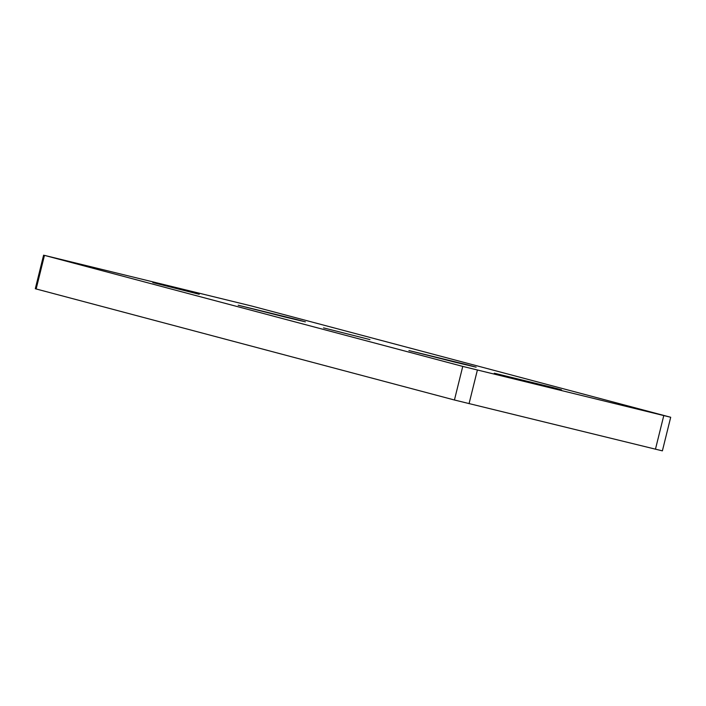 <?xml version="1.0" encoding="UTF-8"?>
<svg xmlns="http://www.w3.org/2000/svg" width="706" height="706" viewBox="0 0 706 706"><rect width="100%" height="100%" fill="white"/><g stroke="black" fill="none" stroke-linecap="round" stroke-linejoin="round"><path stroke-width="1.06" d="M251.565 305.998L670.7 417.264L462.757 366.405L44.46 255.378L251.565 305.998M670.7 417.264L662.387 450.86L454.435 400.002L35.3 288.736L43.613 255.14M540.69 384.92L561.491 389.836L551.686 387.232L494.288 373.2L540.69 384.92M455.326 362.257L476.126 367.173L466.322 364.57L408.924 350.547L455.326 362.257M369.962 339.595L323.56 327.884L369.962 339.595M284.597 316.941L305.389 321.857L295.593 319.253L238.187 305.221L284.597 316.941M199.233 294.278L152.823 282.568L199.233 294.278M655.45 449.228L663.772 415.622M469.058 403.673L477.38 370.068M36.147 288.975L44.46 255.378M454.435 400.002L462.757 366.405"/></g></svg>
